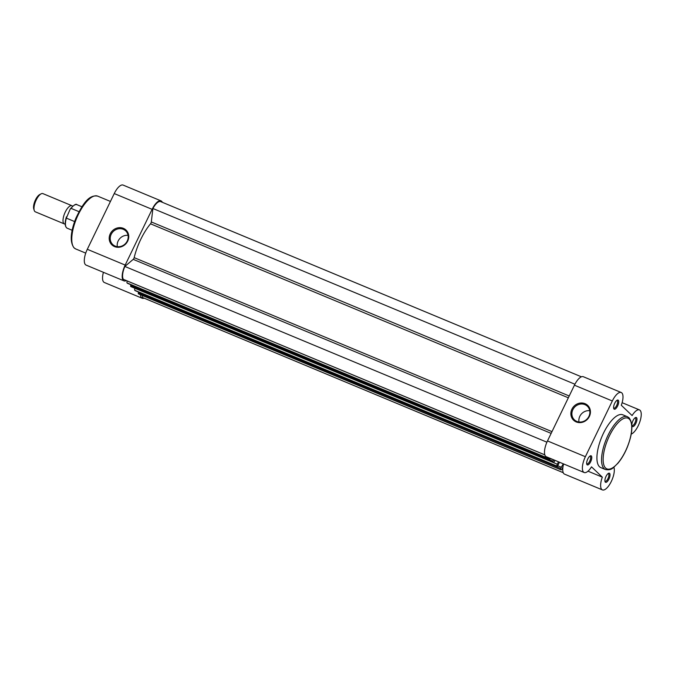 <?xml version="1.0" encoding="UTF-8"?>
<svg xmlns="http://www.w3.org/2000/svg" width="675" height="675" viewBox="0 0 675 675"><rect width="100%" height="100%" fill="white"/><g stroke="black" fill="none" stroke-linecap="round" stroke-linejoin="round"><path stroke-width="1.01" d="M114.564 246.594A10.226 9.357 133.6 0 1 110.244 233.828A10.226 9.357 133.6 0 1 123.382 228.344A10.226 9.357 133.6 0 1 127.702 241.102A10.226 9.357 133.6 0 1 114.564 246.594M123.272 229.306A9.408 8.606 -46.4 0 0 111.983 232.985A9.408 8.606 -46.4 0 0 112.725 244.502A9.408 8.606 -46.4 0 0 115.155 246.088A9.408 8.606 -46.4 0 0 126.444 242.401A9.408 8.606 -46.4 0 0 125.702 230.892A9.408 8.606 -46.4 0 0 123.272 229.306M128.081 235.372A9.408 8.606 -46.4 0 0 117.315 246.662M126.343 280.572A13.146 5.012 -67.4 0 1 123.972 280.868A13.146 5.012 -67.4 0 1 125.179 265.073L152.12 209.343A13.146 5.012 -67.4 0 1 161.021 200.863A13.146 5.012 -67.4 0 1 161.637 201.277A13.146 5.012 -67.4 0 1 162.312 202.297M123.972 280.868L86.088 265.098A13.146 5.012 -67.4 0 1 87.303 249.294L114.244 193.565A13.146 5.012 -67.4 0 1 123.137 185.093L161.021 200.863M144.138 298.19A13.146 5.012 -67.4 0 1 142.214 298.274A13.146 5.012 -67.4 0 1 140.459 294.722M142.214 298.274L104.338 282.496A13.146 5.012 -67.4 0 1 103.418 272.312M587.09 464.763A4.928 1.882 -67.4 0 1 586.778 464.214A4.928 1.882 -67.4 0 1 587.486 459.641A4.928 1.882 -67.4 0 1 590.228 455.92A4.928 1.882 -67.4 0 1 591.342 455.962A4.928 1.882 -67.4 0 1 590.659 461.742A4.928 1.882 -67.4 0 1 587.09 464.763M586.668 463.657A4.109 1.561 112.6 0 0 586.744 463.742A4.109 1.561 112.6 0 0 586.938 463.868A4.109 1.561 112.6 0 0 589.84 460.949A4.109 1.561 112.6 0 0 590.288 456.41A4.109 1.561 112.6 0 0 590.093 456.283A4.109 1.561 112.6 0 0 589.756 456.241M605.34 482.169A4.928 1.882 -67.4 0 1 605.028 481.621A4.928 1.882 -67.4 0 1 605.737 477.048A4.928 1.882 -67.4 0 1 608.479 473.327A4.928 1.882 -67.4 0 1 609.592 473.369A4.928 1.882 -67.4 0 1 608.909 479.14A4.928 1.882 -67.4 0 1 605.34 482.169M604.918 481.056A4.109 1.561 112.6 0 0 604.994 481.14A4.109 1.561 112.6 0 0 605.188 481.267A4.109 1.561 112.6 0 0 608.091 478.356A4.109 1.561 112.6 0 0 608.538 473.808A4.109 1.561 112.6 0 0 608.344 473.681A4.109 1.561 112.6 0 0 608.006 473.639M614.031 409.042A4.928 1.882 -67.4 0 1 613.718 408.493A4.928 1.882 -67.4 0 1 614.427 403.92A4.928 1.882 -67.4 0 1 617.169 400.191A4.928 1.882 -67.4 0 1 618.283 400.241A4.928 1.882 -67.4 0 1 617.6 406.012A4.928 1.882 -67.4 0 1 614.031 409.042M613.609 407.928A4.109 1.561 112.6 0 0 613.685 408.012A4.109 1.561 112.6 0 0 613.879 408.139A4.109 1.561 112.6 0 0 616.781 405.219A4.109 1.561 112.6 0 0 617.228 400.68A4.109 1.561 112.6 0 0 617.034 400.553A4.109 1.561 112.6 0 0 616.697 400.511M632.281 426.44A4.928 1.882 -67.4 0 1 631.969 425.891A4.928 1.882 -67.4 0 1 632.669 421.318A4.928 1.882 -67.4 0 1 635.42 417.597A4.928 1.882 -67.4 0 1 636.533 417.639A4.928 1.882 -67.4 0 1 635.85 423.419A4.928 1.882 -67.4 0 1 632.281 426.44M631.859 425.334A4.109 1.561 112.6 0 0 631.935 425.419A4.109 1.561 112.6 0 0 632.121 425.545A4.109 1.561 112.6 0 0 635.032 422.626A4.109 1.561 112.6 0 0 635.479 418.087A4.109 1.561 112.6 0 0 635.285 417.96A4.109 1.561 112.6 0 0 634.947 417.918M585.056 403.675A10.226 9.357 133.6 0 1 589.376 416.441A10.226 9.357 133.6 0 1 576.231 421.926A10.226 9.357 133.6 0 1 571.911 409.168A10.226 9.357 133.6 0 1 585.056 403.675M576.83 421.419A9.408 8.606 -46.4 0 0 588.111 417.741A9.408 8.606 -46.4 0 0 587.377 406.223A9.408 8.606 -46.4 0 0 584.938 404.637A9.408 8.606 -46.4 0 0 573.649 408.324A9.408 8.606 -46.4 0 0 574.391 419.842A9.408 8.606 -46.4 0 0 576.83 421.419M584.162 472.508L546.286 456.73A13.146 5.012 -67.4 0 1 545.662 456.325A13.146 5.012 -67.4 0 1 547.492 440.927L574.433 385.197A13.146 5.012 -67.4 0 1 583.335 376.726L621.211 392.504A13.146 5.012 112.6 0 0 612.318 400.975L585.377 456.705A13.146 5.012 112.6 0 0 583.546 472.095A13.146 5.012 112.6 0 0 584.162 472.508A13.146 5.012 112.6 0 0 591.519 466.847L602.328 477.157A13.146 5.012 112.6 0 0 601.796 489.502A13.146 5.012 112.6 0 0 602.412 489.907A13.146 5.012 112.6 0 0 611.002 482.06A13.146 5.012 112.6 0 0 613.921 467.328L614.014 467.125M602.412 489.907L564.528 474.137A13.146 5.012 -67.4 0 1 563.912 473.723A13.146 5.012 -67.4 0 1 563.617 463.953M588.001 471.184L602.328 477.157M599.476 466.72A28.603 10.893 112.6 0 0 600.817 467.606L605.45 469.538A28.603 10.893 -67.4 0 1 604.108 468.653A28.603 10.893 -67.4 0 1 607.213 437.037A28.603 10.893 -67.4 0 1 627.438 416.728L622.806 414.804A28.603 10.893 112.6 0 0 602.581 435.113A28.603 10.893 112.6 0 0 599.476 466.72M631.209 434.118A13.146 5.012 112.6 0 0 639.824 421.85A13.146 5.012 112.6 0 0 639.461 409.902A13.146 5.012 112.6 0 0 632.104 415.564L621.295 405.253A13.146 5.012 112.6 0 0 621.211 392.504M589.748 410.712A9.408 8.606 -46.4 0 0 578.981 421.993M127.524 283.323L549.383 458.798A1.645 0.624 -67.4 0 1 549.256 457.971M127.44 283.289L127.069 282.935A1.645 0.624 -67.4 0 1 127.297 281.011L127.313 280.977M544.818 454.84L123.373 279.34A12.327 4.691 112.6 0 1 124.867 266.448L133.228 259.352A1.645 0.624 -67.4 0 0 134.165 257.639A36.982 14.082 -67.4 0 1 150.517 223.813A1.645 0.624 112.6 0 0 151.31 221.948L152.904 208.499A12.327 4.691 112.6 0 1 160.701 201.623A12.327 4.691 112.6 0 1 160.895 201.724M546.919 442.193L124.867 266.448M549.754 459.152L550.437 458.46M131.077 286.673A1.645 0.624 -67.4 0 1 130.984 286.656A1.645 0.624 -67.4 0 1 130.908 286.597L130.655 285.28L552.968 461.143L553.956 459.928M553.567 459.894L550.387 458.57M130.655 285.28L130.908 284.749M130.908 286.597L552.85 462.105L130.537 286.242M554.951 460.342L554.411 461.447A1.645 0.624 112.6 0 1 553.298 462.51L130.984 286.656M134.992 288.318L557.297 464.197A1.645 0.624 112.6 0 0 557.061 466.121L134.755 290.267A1.645 0.624 -67.4 0 1 134.983 288.343M558.453 461.801L557.297 464.197M135.211 290.655L134.755 290.267M135.127 290.621L557.061 466.121M557.44 466.476L559.448 462.215M138.763 293.996A1.645 0.624 -67.4 0 1 138.67 293.979A1.645 0.624 -67.4 0 1 138.594 293.929L138.333 292.613L560.647 468.467L563.304 463.818M561.254 467.227L558.065 465.902M138.333 292.613L138.594 292.073M138.594 293.929L560.908 469.783L138.223 293.574M560.908 469.783A1.645 0.624 112.6 0 0 560.984 469.834A1.645 0.624 112.6 0 0 562.098 468.779L562.95 467.007M563.228 472.686L142.341 297.422L142.56 295.599M574.923 384.227L152.904 208.499M552.968 461.143L552.85 462.105M560.647 468.467L560.537 469.429M65.197 224.007A9.863 3.755 -67.4 0 1 64.344 223.914A9.863 3.755 -67.4 0 1 65.256 212.06A9.863 3.755 -67.4 0 1 71.93 205.706A9.863 3.755 -67.4 0 1 72.596 206.246M71.93 205.706L42.905 193.615A9.863 3.755 112.6 0 0 41.141 193.826A9.863 3.755 112.6 0 0 36.231 199.977A9.863 3.755 112.6 0 0 34.231 210.423A9.863 3.755 112.6 0 0 35.319 211.823L64.344 223.914M34.231 210.423L33.75 208.904A8.53 3.248 -67.4 0 1 35.48 199.868A8.53 3.248 -67.4 0 1 39.724 194.56L41.141 193.826M66.479 216.802L66.344 218.118L70.09 209.326L71.061 208.364L70.09 209.326M78.983 211.663L71.061 208.364A12.741 4.852 112.6 0 1 76.958 204.685L81.92 206.752M72.132 230.268L67.171 228.201A12.741 4.852 112.6 0 1 66.344 218.118L74.596 221.552M74.326 248.037A28.603 10.893 112.6 0 0 75.659 248.923L74.022 247.843C69.77 242.072 70.394 232.183 75.895 218.185C82.08 205.428 88.315 194.358 97.656 196.121A28.603 10.893 112.6 0 0 77.431 216.422A28.603 10.893 112.6 0 0 74.326 248.037M152.12 209.343L114.244 193.565M125.179 265.073L87.303 249.294M605.585 468.028A27.447 10.454 112.6 0 0 625.447 451.187A27.447 10.454 112.6 0 0 629.26 419.048A27.447 10.454 112.6 0 0 609.407 435.89A27.447 10.454 112.6 0 0 605.585 468.028M547.492 440.927L585.377 456.705M574.433 385.197L612.318 400.975M127.069 282.935L549.383 458.798M569.227 395.98L151.31 221.948M568.342 397.803L150.517 223.813M551.99 431.629L134.165 257.639M551.146 433.384L133.228 259.352M127.297 281.011L544.835 454.882M65.678 226.1A12.243 4.666 -67.4 0 1 66.192 217.704M85.733 253.117L75.659 248.923M110.43 201.437L97.656 196.121M605.45 469.538C612.36 470.644 613.128 467.454 617.701 463.506C621.295 459.295 624.426 454.047 627.092 447.753C632.694 433.628 633.352 423.647 629.075 417.808L627.438 416.728M622.122 402.688L639.461 409.902M563.237 472.702L142.535 297.515M581.403 376.81L160.701 201.623M138.67 293.979L560.984 469.834M127.482 283.314L549.796 459.177M135.16 290.647L557.474 466.501M70.386 208.82C73.946 204.888 76.14 203.512 76.958 204.685M67.171 228.201C64.867 226.733 64.572 223.096 66.277 217.291"/></g></svg>
